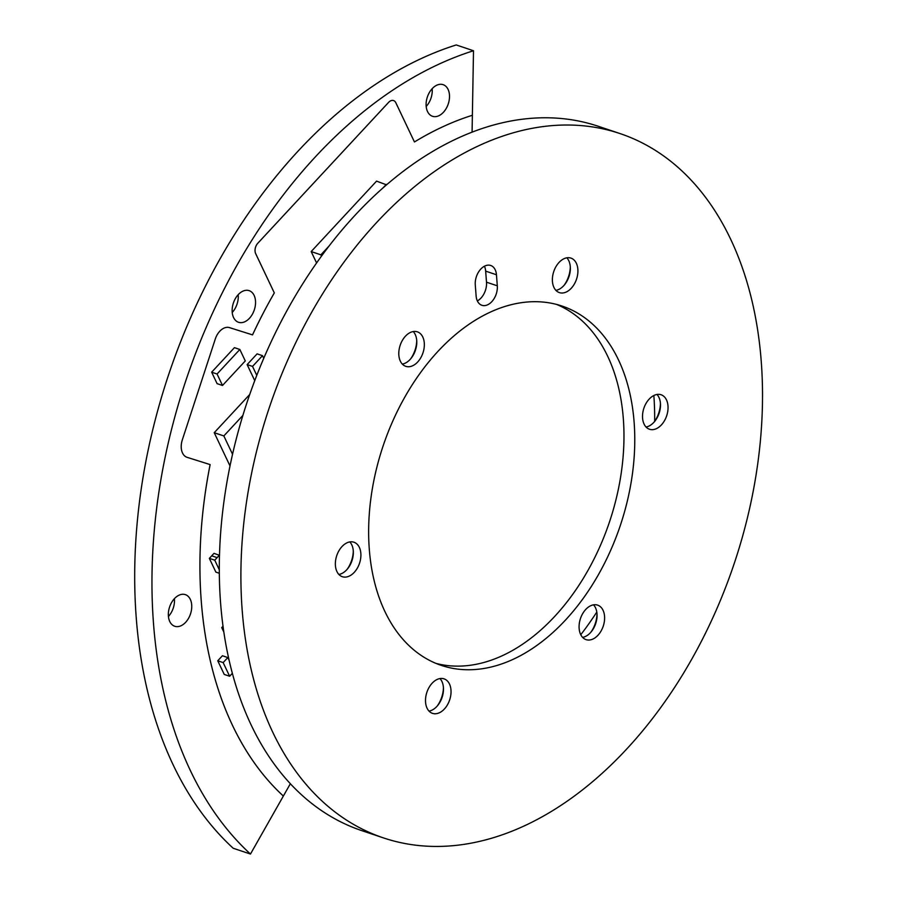 <?xml version="1.0" encoding="UTF-8"?>
<svg xmlns="http://www.w3.org/2000/svg" width="899" height="899" viewBox="0 0 899 899"><rect width="100%" height="100%" fill="white"/><g stroke="black" fill="none" stroke-linecap="round" stroke-linejoin="round"><path stroke-width="1.35" d="M217.064 374.006L239.842 349.475L245.281 360.937L222.502 385.469L217.064 374.006L211.658 372.197L217.108 383.659L222.502 385.469M211.658 372.197L234.437 347.655L239.842 349.475M232.538 454.242L223.84 435.936L242.865 415.439M249.697 394.504L214.232 432.7L223.84 435.936M214.232 432.7L230.009 465.94M250.473 854.05L233.201 848.251A447.32 295.232 -71.4 0 1 298.277 150.886A447.32 295.232 -71.4 0 1 456.231 44.95L473.503 50.749A447.32 295.232 108.6 0 0 315.538 156.684A447.32 295.232 108.6 0 0 250.473 854.05L283.365 796.042A379.086 250.192 108.6 0 1 210.13 464.592L187.149 457.344A15.159 10.013 108.6 0 1 187.026 457.31A15.159 10.013 -71.4 0 1 187.014 457.299A15.159 10.013 -71.4 0 1 182.306 439.914L215.288 339.035L182.306 439.914M249.45 318.291A16.676 11.013 108.6 0 0 255.552 302.188A16.676 11.013 108.6 0 0 249.147 290.658A16.676 11.013 108.6 0 0 238.224 294.647A16.676 11.013 108.6 0 0 232.133 310.739A16.676 11.013 108.6 0 0 238.527 322.28A16.676 11.013 108.6 0 0 249.45 318.291M232.223 312.459A16.676 11.013 108.6 0 0 238.201 294.67M185.666 622.277A16.676 11.013 108.6 0 0 191.757 606.184A16.676 11.013 108.6 0 0 185.363 594.644A16.676 11.013 108.6 0 0 174.44 598.633A16.676 11.013 108.6 0 0 168.338 614.736A16.676 11.013 108.6 0 0 174.743 626.266A16.676 11.013 108.6 0 0 185.666 622.277M168.439 616.456A16.676 11.013 108.6 0 0 174.406 598.667M443.421 112.296A16.676 11.013 108.6 0 0 449.511 96.193A16.676 11.013 108.6 0 0 443.117 84.663A16.676 11.013 108.6 0 0 432.194 88.653A16.676 11.013 108.6 0 0 426.092 104.745A16.676 11.013 108.6 0 0 432.498 116.286A16.676 11.013 108.6 0 0 443.421 112.296M426.193 106.475A16.676 11.013 108.6 0 0 432.161 88.686M219.761 548.154L219.805 547.12M265.396 354.442L265.857 353.386M263.733 358.285L262.497 355.678L257.103 353.858L247.135 364.601L254.743 380.625M232.38 673.272L229.627 676.239L224.233 674.43L217.749 660.776L222.424 655.742L227.818 657.562L229.211 660.495M215.277 339.035A15.159 10.013 -71.4 0 1 229.537 327.629L252.518 334.877A379.086 250.192 108.6 0 1 274.307 292.905L255.676 253.653A7.585 5.001 108.6 0 1 257.799 243.247L388.593 102.374A7.585 5.001 -71.4 0 1 393.548 100.564A7.585 5.001 -71.4 0 0 388.604 102.374L257.811 243.247A7.585 5.001 108.6 0 0 255.687 253.653L274.319 292.905A379.086 250.192 108.6 0 0 252.529 334.889L229.548 327.629A15.159 10.013 108.6 0 0 215.288 339.035M182.317 439.926A15.159 10.013 108.6 0 0 187.026 457.31L187.014 457.299M290.377 783.681L283.365 796.042A379.086 250.192 108.6 0 1 210.119 464.592M393.548 100.564L393.56 100.564A7.585 5.001 -71.4 0 1 393.56 100.564A7.585 5.001 -71.4 0 1 395.818 102.722L414.45 141.963A379.086 250.192 108.6 0 1 472.38 115.274L472.076 132.142M386.491 184.834L376.569 181.126L311.178 251.563L316.572 262.935M219.345 573.281L215.872 572.112L209.355 558.38L214.018 553.346L219.502 555.335M223.896 632.166L221.727 627.614L223.053 626.187M473.503 50.749L472.368 115.274A379.086 250.192 108.6 0 0 414.45 141.963M328.742 246.371L320.887 254.833L311.178 251.563M386.289 184.396L383.244 187.666M320.887 254.833L321.482 256.069M229.627 676.239L223.154 662.597L227.818 657.562M223.154 662.597L217.749 660.776M262.497 355.678L252.529 366.41L256.766 375.332M252.529 366.41L247.135 364.601M209.355 558.38L214.749 560.189L219.322 569.82M211.726 555.818L217.12 557.638L219.423 555.155M217.12 557.638L214.749 560.189M221.727 627.614L223.312 628.143M497.304 285.815L496.462 274.768A15.159 10.013 -71.4 0 0 490.697 265.475A15.159 10.013 -71.4 0 0 479.852 270.161A15.159 10.013 -71.4 0 0 475.279 284.938L476.122 295.985A15.159 10.013 108.6 0 0 481.886 305.278A15.159 10.013 108.6 0 0 487.775 304.727A15.159 10.013 108.6 0 0 497.304 285.815L486.505 282.196A15.159 10.013 108.6 0 1 477.347 300.907M437.251 705.996A22.745 15.013 108.6 0 0 443.432 687.6M439.959 678.565A18.194 12.013 -71.4 0 1 443.477 688.679A18.194 12.013 -71.4 0 1 437.948 705.164A18.194 12.013 -71.4 0 1 431.992 710.143A18.194 12.013 -71.4 0 1 429.025 711.109M590.834 632.267A22.745 15.013 108.6 0 0 597.003 613.871M593.531 604.836A18.194 12.013 -71.4 0 1 597.06 614.961A18.194 12.013 -71.4 0 1 591.52 631.435A18.194 12.013 -71.4 0 1 585.564 636.413A18.194 12.013 -71.4 0 1 582.597 637.38M654.27 421.889A22.745 15.013 108.6 0 0 660.439 403.505M656.967 394.459A18.194 12.013 -71.4 0 1 660.495 404.584A18.194 12.013 -71.4 0 1 654.955 421.058A18.194 12.013 -71.4 0 1 648.999 426.047A18.194 12.013 -71.4 0 1 646.033 427.003M564.134 285.253A22.745 15.013 108.6 0 0 570.303 266.857M566.831 257.811A18.194 12.013 -71.4 0 1 570.348 267.936A18.194 12.013 -71.4 0 1 564.819 284.421A18.194 12.013 -71.4 0 1 558.863 289.399A18.194 12.013 -71.4 0 1 555.897 290.355M410.551 358.971A22.745 15.013 108.6 0 0 416.731 340.586M413.248 331.54A18.194 12.013 -71.4 0 1 416.776 341.665A18.194 12.013 -71.4 0 1 411.248 358.139A18.194 12.013 -71.4 0 1 405.28 363.129A18.194 12.013 -71.4 0 1 402.325 364.084M439.544 712.682A18.194 12.013 108.6 0 0 450.826 694.916A18.194 12.013 108.6 0 0 444.061 678.857A18.194 12.013 108.6 0 0 436.993 679.52A18.194 12.013 108.6 0 0 425.721 697.287A18.194 12.013 108.6 0 0 432.475 713.356A18.194 12.013 108.6 0 0 439.544 712.682M593.126 638.953A18.194 12.013 108.6 0 0 604.398 621.187A18.194 12.013 108.6 0 0 597.633 605.128A18.194 12.013 108.6 0 0 590.564 605.791A18.194 12.013 108.6 0 0 579.293 623.558A18.194 12.013 108.6 0 0 586.058 639.627A18.194 12.013 108.6 0 0 593.126 638.953M656.562 428.587A18.194 12.013 108.6 0 0 667.833 410.821A18.194 12.013 108.6 0 0 661.08 394.751A18.194 12.013 108.6 0 0 654.011 395.425A18.194 12.013 108.6 0 0 642.729 413.192A18.194 12.013 108.6 0 0 649.494 429.25A18.194 12.013 108.6 0 0 656.562 428.587M566.415 291.939A18.194 12.013 108.6 0 0 577.697 274.173A18.194 12.013 108.6 0 0 570.932 258.103A18.194 12.013 108.6 0 0 563.864 258.777A18.194 12.013 108.6 0 0 552.593 276.544A18.194 12.013 108.6 0 0 559.347 292.602A18.194 12.013 108.6 0 0 566.415 291.939M412.843 365.668A18.194 12.013 108.6 0 0 424.126 347.891A18.194 12.013 108.6 0 0 417.361 331.832A18.194 12.013 108.6 0 0 410.292 332.506A18.194 12.013 108.6 0 0 399.01 350.273A18.194 12.013 108.6 0 0 405.775 366.331A18.194 12.013 108.6 0 0 412.843 365.668M347.115 569.348A22.745 15.013 108.6 0 0 353.296 550.952M349.812 541.917A18.194 12.013 -71.4 0 1 353.341 552.031A18.194 12.013 -71.4 0 1 347.812 568.516A18.194 12.013 -71.4 0 1 341.845 573.495A18.194 12.013 -71.4 0 1 338.889 574.461M349.408 576.034A18.194 12.013 108.6 0 0 360.69 558.268A18.194 12.013 108.6 0 0 353.925 542.209A18.194 12.013 108.6 0 0 346.857 542.872A18.194 12.013 108.6 0 0 335.574 560.639A18.194 12.013 108.6 0 0 342.339 576.709A18.194 12.013 108.6 0 0 349.408 576.034M653.843 395.504A248.675 164.124 -71.4 0 1 654.663 421.328M596.79 612.05A248.675 164.124 -71.4 0 1 580.765 634.716M436.026 663.406A189.543 125.096 108.6 0 0 504.193 654.82A189.543 125.096 108.6 0 0 621.097 473.919A189.543 125.096 108.6 0 0 556.582 304.424M514.992 658.45A189.543 125.096 108.6 0 0 632.491 473.357A189.543 125.096 108.6 0 0 562.044 306.053A189.543 125.096 108.6 0 0 488.415 313.009A189.543 125.096 108.6 0 0 370.927 498.091A189.543 125.096 108.6 0 0 441.364 665.406A189.543 125.096 108.6 0 0 514.992 658.45M475.661 147.2A371.501 245.191 108.6 0 0 245.382 509.969A371.501 245.191 108.6 0 0 383.446 837.902A371.501 245.191 108.6 0 0 527.758 824.259A371.501 245.191 108.6 0 0 758.037 461.49A371.501 245.191 108.6 0 0 619.973 133.558A371.501 245.191 108.6 0 0 475.661 147.2M383.446 837.902L361.848 830.654A371.501 245.191 -71.4 0 1 223.784 502.721A371.501 245.191 -71.4 0 1 454.062 139.952A371.501 245.191 -71.4 0 1 598.374 126.31L619.973 133.558M484.437 266.216A15.159 10.013 -71.4 0 1 485.662 271.138L486.505 282.196M496.462 274.768L485.662 271.138"/></g></svg>
